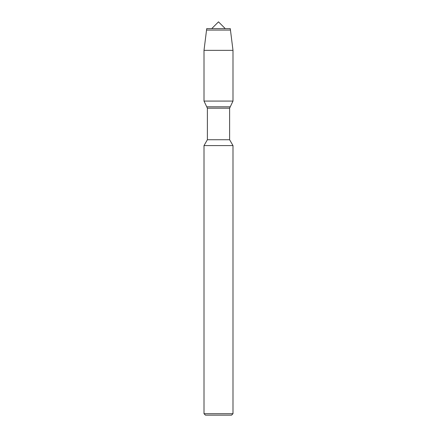 <?xml version="1.0" encoding="UTF-8"?>
<svg xmlns="http://www.w3.org/2000/svg" width="437" height="437" viewBox="0 0 437 437"><rect width="100%" height="100%" fill="white"/><g stroke="black" fill="none" stroke-linecap="round" stroke-linejoin="round"><path stroke-width="0.66" d="M211.737 28.613L218.5 21.85L225.263 28.613M206.734 28.613L230.266 28.613L206.734 28.613L206.543 30.066L206.734 28.613M207.389 139.731L207.389 108.19L229.611 108.19L229.611 139.731L207.389 139.731L204.008 145.587L232.992 145.587L229.611 139.731M204.008 145.587L204.008 413.702L205.456 415.15L231.544 415.15L232.992 413.702L232.992 145.587M204.008 413.702L232.992 413.702M207.389 108.19L206.734 106.819L230.266 106.819L229.611 108.19M206.734 106.819L204.008 101.078L232.992 101.078L230.266 106.819L206.734 106.819L204.008 101.078L204.008 50.353L206.543 30.066L230.457 30.066L230.266 28.613M204.008 101.078L204.008 50.353L232.992 50.353L230.457 30.066M204.008 50.353L206.543 30.066M232.992 101.078L232.992 50.353"/></g></svg>
